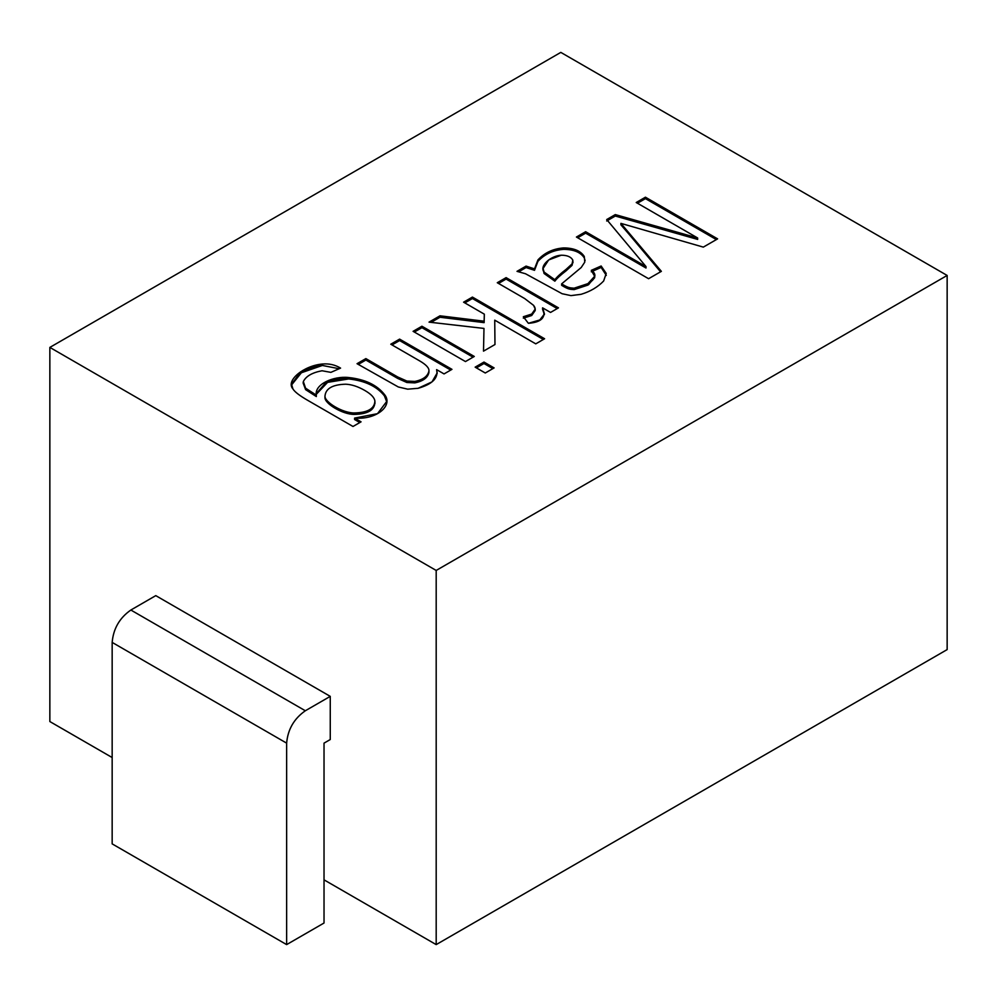 <?xml version="1.0" encoding="UTF-8"?>
<svg xmlns="http://www.w3.org/2000/svg" width="997" height="997" viewBox="0 0 997 997"><rect width="100%" height="100%" fill="white"/><g stroke="black" fill="none" stroke-linecap="round" stroke-linejoin="round"><path stroke-width="1.5" d="M330.256 739.537L330.256 696.367L330.256 739.537L324.025 743.139L324.025 923.023L286.638 944.608L286.638 743.139C287.821 729.43 294.053 718.638 305.331 710.761L330.256 696.367L155.781 595.633L330.256 696.367L305.331 710.761L130.856 610.027L305.331 710.761C294.053 718.638 287.821 729.43 286.638 743.139L112.163 642.404L286.638 743.139L286.638 944.608L112.163 843.873L286.638 944.608L324.025 923.023L324.025 743.139L330.256 739.537M374.897 401.106C374.511 408.733 367.631 412.683 354.259 412.957C342.569 413.07 324.598 402.103 324.972 396.17C325.62 388.543 332.524 384.555 345.71 384.206C351.617 384.443 357.998 386.537 364.865 390.488C357.998 386.537 351.617 384.443 345.71 384.206C332.524 384.555 325.62 388.543 324.972 396.17C324.598 402.103 342.569 413.07 354.259 412.957C367.631 412.683 374.511 408.733 374.897 401.106C374.473 397.666 371.133 394.127 364.865 390.488C371.133 394.127 374.473 397.666 374.897 401.106L374.947 403.523M572.814 260.18L572.104 263.856L566.097 269.377C560.538 273.627 556.787 277.091 554.868 279.733C556.787 277.091 560.538 273.627 566.097 269.377L572.104 263.856L572.814 260.18C571.069 256.865 567.218 255.207 561.249 255.22C550.68 255.755 539.041 265.975 544.075 272.056L554.868 279.733L554.868 281.179C556.787 278.524 560.538 275.072 566.097 270.81L572.104 265.302L572.814 261.613L572.104 265.302L566.097 270.81C560.538 275.072 556.787 278.524 554.868 281.179L554.868 279.733L544.075 272.056L543.078 268.492L548.674 259.955L561.249 255.22C567.218 255.207 571.069 256.865 572.814 260.18L572.988 262.722M324.972 396.17L324.972 397.616C324.598 403.548 342.569 414.515 354.259 414.403C367.631 414.129 374.511 410.178 374.897 402.539C374.511 410.178 367.631 414.129 354.259 414.403C342.569 414.515 324.598 403.548 324.972 397.616L324.96 396.046M543.078 268.492L544.075 273.502L554.868 281.179L544.075 273.502L543.116 269.202M339.154 368.728L322.38 365.463L301.381 372.753L291.598 384.929L301.381 372.753L322.38 365.463L339.154 368.728M359.817 422.554L354.596 419.525L359.817 422.554M386.811 402.028L384.393 395.834C376.866 386.338 364.939 380.717 348.638 378.96L327.589 382.362L316.261 394.338L327.589 382.362L348.638 378.96C364.939 380.717 376.866 386.338 384.393 395.834L386.811 402.028M303.138 383.047L305.593 389.628L316.336 396.557L316.336 395.124L305.593 388.194L303.138 383.047L303.337 381.564C305.954 376.205 312.198 372.604 322.043 370.759L330.879 372.367L340.575 368.105C335.092 364.79 329.022 363.431 322.38 364.03L300.82 371.682L291.56 384.219L292.919 388.917C294.638 391.833 299.586 395.659 307.749 400.358L353 426.479L361.064 421.831L354.596 418.092L377.502 413.668L386.836 401.305L384.393 394.401C376.866 384.904 364.939 379.284 348.638 377.527L327.128 381.141L316.236 393.616L316.336 396.557L305.593 389.628L303.337 383.01M399.61 340.563L392.02 344.937L399.61 340.563L450.719 370.074L399.61 340.563L399.61 339.117L399.61 340.563M428.934 372.454C427.788 377.726 423.077 381.203 414.827 382.873L406.901 382.512L397.741 378.436L365.874 360.042L358.284 364.416L365.874 360.042L365.874 358.596L357.038 363.693L398.314 386.973L407.673 389.166L418.079 388.307L432.013 381.876L437.172 372.928L436.611 369.625L437.135 373.638L436.611 369.625L444.051 373.925L451.965 369.351L399.61 339.117L390.774 344.214L419.376 360.727C426.118 364.615 429.296 368.043 428.934 371.009C427.788 376.28 423.077 379.757 414.827 381.427L406.901 381.066L397.741 376.991L365.874 358.596L365.874 360.042L397.741 378.436L406.901 382.512L414.827 382.873C423.077 381.203 427.788 377.726 428.934 372.454L428.934 371.009C429.296 368.043 426.118 364.615 419.376 360.727L390.774 344.214L399.61 339.117L451.965 369.351L444.051 373.925L436.611 369.625C438.568 378 432.399 384.231 418.079 388.307L407.673 389.166L398.314 386.973L357.038 363.693L365.874 358.596L397.741 376.991L406.901 381.066L414.827 381.427C423.077 379.757 427.788 376.28 428.934 371.009M421.93 327.677L414.341 332.051L421.93 327.677L473.039 357.188L421.93 327.677L421.93 326.231L421.93 327.677M483.981 363.506L476.392 367.881L483.981 363.506L492.867 368.628L483.981 363.506L483.981 362.061L483.981 363.506M472.416 298.527L464.826 302.901L472.416 298.527L543.353 339.478L472.416 298.527L472.416 297.081L472.416 298.527M484.318 315.588L484.131 322.629L439.976 317.258L431.103 322.367L439.976 317.258L484.131 322.629L484.318 314.155L484.131 322.629L484.131 321.196L439.976 315.812L439.976 317.258L439.976 315.812L429.034 322.131L483.981 328.424L483.508 351.143L494.973 344.526L494.736 320.162L494.736 321.607L494.736 320.162L535.763 343.853L544.599 338.756L472.416 297.081L463.58 302.178L484.318 314.155L484.318 315.588M498.525 283.447L506.102 279.073L506.102 277.627L497.279 282.724L524.684 298.552L533.557 305.344L535.215 309.058L531.688 314.067L523.338 316.734L528.373 323.302L539.801 319.962L544.462 313.943L542.58 307.836L550.556 312.435L558.47 307.861L506.102 277.627L506.102 279.073L557.223 308.584L506.102 279.073L501.516 281.727M531.688 315.513L523.338 318.168L531.688 315.513L535.215 310.503L535.215 309.058M544.412 314.628L542.58 309.269L544.412 314.628M534.517 270.312L526.067 267.545L518.876 271.707L526.067 267.545L534.517 270.312L537.931 261.364L534.517 270.312M606.301 275.384L601.141 267.433L591.296 271.782L601.141 267.433L606.301 275.384M594.598 276.992L588.629 284.656L574.11 289.629C569.835 289.255 568.564 289.579 561.635 285.304C568.564 289.579 569.835 289.255 574.11 289.629L587.956 285.067L594.661 277.727L594.661 276.294L587.956 283.622L574.11 288.183C569.835 287.821 568.564 288.133 561.635 283.871L561.635 285.304L561.635 283.871L581.214 267.52L584.765 262.136L584.292 256.491C580.64 250.82 573.749 247.966 563.604 247.929C553.198 248.689 544.636 252.69 537.931 259.93L534.517 268.878L526.067 266.099L526.067 267.545L526.067 266.099L517.007 271.346L525.494 273.751L562.121 293.729L570.945 295.611L581.077 294.314C590.286 291.523 597.801 287.099 603.634 281.017L606.226 273.415L601.141 266L601.141 267.433L601.141 266L591.296 270.349L594.661 276.294M585.114 260.603L584.292 257.924C580.64 252.253 573.749 249.4 563.604 249.362C553.198 250.122 544.636 254.123 537.931 261.364C544.636 254.123 553.198 250.122 563.604 249.362C573.749 249.4 580.64 252.253 584.292 257.924L585.114 260.603M645.433 198.627L637.469 203.226L645.433 198.627L716.369 239.592L645.433 198.627L645.433 197.194L645.433 198.627M697.651 239.417L615.299 216.037L606.699 220.998L615.299 216.037L697.651 239.417L697.651 237.984L615.299 214.592L615.299 216.037L615.299 214.592L606.699 219.552L646.006 266.573L646.006 268.019L585.638 233.161L577.662 237.76L585.638 233.161L646.006 268.019L646.006 266.573L585.638 231.715L585.638 233.161L585.638 231.715L576.416 237.037L648.598 278.711L661.372 271.346L620.907 223.378L620.907 224.811L628.584 233.734L620.907 224.811L620.907 223.378L703.321 247.119L717.616 238.869L645.433 197.194L636.223 202.516L697.651 237.984L697.651 239.417M660.55 271.807L628.584 233.734L660.55 271.807M354.596 418.092L354.596 419.525L354.596 418.092L361.064 421.831L353 426.479L307.749 400.358C299.586 395.659 294.638 391.833 292.919 388.917C285.354 380.605 303.923 365.575 322.38 364.03C329.022 363.431 335.092 364.79 340.575 368.105L330.879 372.367L322.043 370.759C312.198 372.604 305.954 376.205 303.337 381.564L305.593 388.194L316.336 395.124C314.205 384.393 333.484 375.794 348.638 377.527C364.939 379.284 376.866 384.904 384.393 394.401C393.591 405.218 377.165 419.961 354.596 418.092M465.462 361.562L474.285 356.465L421.93 326.231L413.094 331.328L465.462 361.562L413.094 331.328L421.93 326.231L474.285 356.465L465.462 361.562M485.277 373.003L494.113 367.905L483.981 362.061L475.145 367.158L485.277 373.003L475.145 367.158L483.981 362.061L494.113 367.905L485.277 373.003M542.58 307.836L542.58 309.269L542.58 307.836C546.53 317.133 541.795 322.293 528.373 323.302L523.338 316.734L531.688 314.067C535.613 311.625 536.236 308.721 533.557 305.344L524.684 298.552L497.279 282.724L506.102 277.627L558.47 307.861L550.556 312.435L542.58 307.836M49.85 721.554L49.85 347.405L560.812 52.392L49.85 347.405L436.188 570.446L947.15 275.446L560.812 52.392L947.15 275.446L436.188 570.446L436.188 944.608L947.15 649.595L947.15 275.446L947.15 649.595L436.188 944.608L436.188 570.446L49.85 347.405L49.85 721.554L112.163 757.533L49.85 721.554M697.651 237.984L636.223 202.516L645.433 197.194L717.616 238.869L703.321 247.119L620.907 223.378L661.372 271.346L648.598 278.711L576.416 237.037L585.638 231.715L646.006 266.573L606.699 219.552L615.299 214.592L697.651 237.984M517.007 271.346L526.067 266.099L534.517 268.878L537.931 259.93C544.636 252.69 553.198 248.689 563.604 247.929C573.749 247.966 580.64 250.82 584.292 256.491L584.765 262.136L581.214 267.52L561.635 283.871C568.564 288.133 569.835 287.821 574.11 288.183C587.37 286.613 601.752 276.867 591.296 270.349L601.141 266L606.226 273.415L603.634 281.017C597.801 287.099 590.286 291.523 581.077 294.314L570.945 295.611L562.121 293.729L525.494 273.751L517.007 271.346M484.318 314.155L463.58 302.178L472.416 297.081L544.599 338.756L535.763 343.853L494.736 320.162L494.973 344.526L483.508 351.143L483.981 328.424L429.034 322.131L439.976 315.812L484.131 321.196L484.318 314.155M324.025 879.84L436.188 944.608L324.025 879.84M155.781 595.633L130.856 610.027C119.578 617.903 113.346 628.696 112.163 642.404L112.163 843.873L112.163 642.404C113.346 628.696 119.578 617.903 130.856 610.027L155.781 595.633"/></g></svg>
